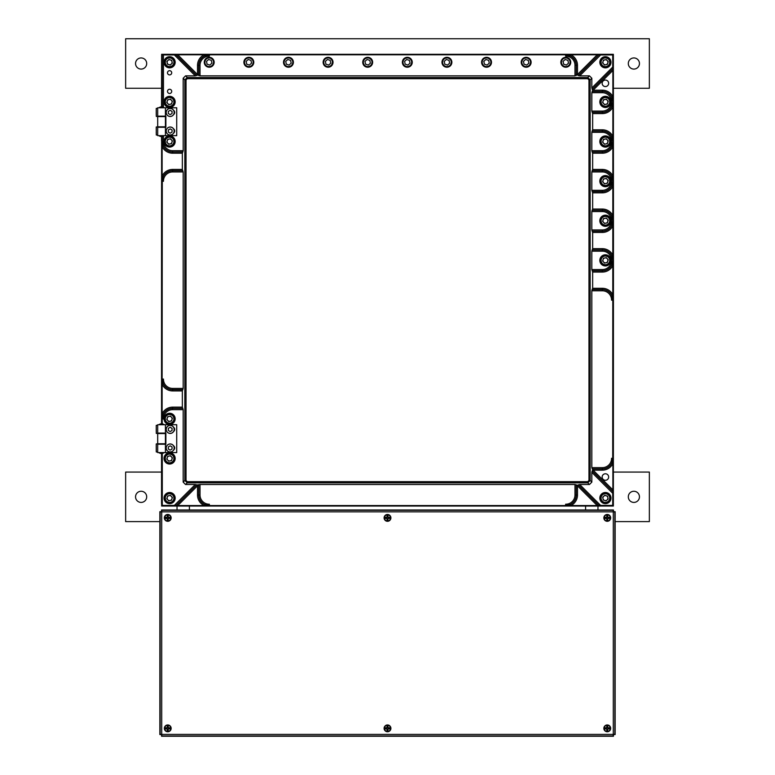 <?xml version="1.0" encoding="UTF-8"?>
<svg xmlns="http://www.w3.org/2000/svg" width="775" height="775" viewBox="0 0 775 775"><rect width="100%" height="100%" fill="white"/><g stroke="black" fill="none" stroke-linecap="round" stroke-linejoin="round"><path stroke-width="1.16" d="M611.058 506.046L163.942 506.046M613.364 246.741A3.1 3.1 0 0 0 613.451 246.76L613.364 503.731M613.451 246.76L613.451 234.35A3.1 3.1 0 0 0 613.364 234.37M613.451 234.35L613.364 56.623M163.942 54.308L611.058 54.308M161.636 140.895L161.549 246.75A3.1 3.1 0 0 0 161.636 246.731M161.549 246.75L161.549 423.799A4.33 4.33 0 0 0 158.875 424.729M161.636 56.623L161.549 106.853A4.33 4.33 0 0 0 158.875 107.783M158.875 452.59A4.33 4.33 0 0 0 161.549 453.52L161.549 503.643M158.875 135.644A4.33 4.33 0 0 0 161.549 136.574L161.549 140.895M605.401 473.777A3.245 3.245 0 0 0 602.156 477.032A3.245 3.245 0 0 0 605.401 480.277A3.245 3.245 0 0 0 608.656 477.032A3.245 3.245 0 0 0 605.401 473.777M605.401 80.067A3.245 3.245 0 0 0 602.156 83.322A3.245 3.245 0 0 0 605.401 86.567A3.245 3.245 0 0 0 608.656 83.322A3.245 3.245 0 0 0 605.401 80.067M169.599 89.261A2.102 2.102 0 0 0 167.497 91.372A2.102 2.102 0 0 0 169.599 93.475A2.102 2.102 0 0 0 171.701 91.372A2.102 2.102 0 0 0 169.599 89.261M169.599 70.69A2.102 2.102 0 0 0 167.497 72.802A2.102 2.102 0 0 0 169.599 74.904A2.102 2.102 0 0 0 171.701 72.802A2.102 2.102 0 0 0 169.599 70.69M169.599 413.269A5.57 5.57 0 0 0 164.029 418.839A5.57 5.57 0 0 0 169.599 424.409A5.57 5.57 0 0 0 175.169 418.839A5.57 5.57 0 0 0 169.599 413.269M169.599 452.891A5.57 5.57 0 0 0 164.029 458.461A5.57 5.57 0 0 0 169.599 464.031A5.57 5.57 0 0 0 175.169 458.461A5.57 5.57 0 0 0 169.599 452.891M169.599 135.935A5.57 5.57 0 0 0 164.029 141.515A5.57 5.57 0 0 0 169.599 147.085A5.57 5.57 0 0 0 175.169 141.515A5.57 5.57 0 0 0 169.599 135.935M169.599 96.323A5.57 5.57 0 0 0 164.029 101.893A5.57 5.57 0 0 0 169.599 107.463A5.57 5.57 0 0 0 175.169 101.893A5.57 5.57 0 0 0 169.599 96.323M605.401 254.791A5.57 5.57 0 0 0 599.831 260.361A5.57 5.57 0 0 0 605.401 265.941A5.57 5.57 0 0 0 610.971 260.361A5.57 5.57 0 0 0 605.401 254.791M605.401 175.557A5.57 5.57 0 0 0 599.831 181.127A5.57 5.57 0 0 0 605.401 186.697A5.57 5.57 0 0 0 610.971 181.127A5.57 5.57 0 0 0 605.401 175.557M605.401 215.179A5.57 5.57 0 0 0 599.831 220.749A5.57 5.57 0 0 0 605.401 226.319A5.57 5.57 0 0 0 610.971 220.749A5.57 5.57 0 0 0 605.401 215.179M605.401 135.935A5.57 5.57 0 0 0 599.831 141.515A5.57 5.57 0 0 0 605.401 147.085A5.57 5.57 0 0 0 610.971 141.515A5.57 5.57 0 0 0 605.401 135.935M605.401 96.323A5.57 5.57 0 0 0 599.831 101.893A5.57 5.57 0 0 0 605.401 107.463A5.57 5.57 0 0 0 610.971 101.893A5.57 5.57 0 0 0 605.401 96.323M169.599 56.701A5.57 5.57 0 0 0 164.029 62.271A5.57 5.57 0 0 0 169.599 67.842A5.57 5.57 0 0 0 175.169 62.271A5.57 5.57 0 0 0 169.599 56.701M169.599 492.503A5.57 5.57 0 0 0 164.029 498.073A5.57 5.57 0 0 0 169.599 503.643A5.57 5.57 0 0 0 175.169 498.073A5.57 5.57 0 0 0 169.599 492.503M605.401 56.701A5.57 5.57 0 0 0 599.831 62.271A5.57 5.57 0 0 0 605.401 67.842A5.57 5.57 0 0 0 610.971 62.271A5.57 5.57 0 0 0 605.401 56.701M605.401 492.503A5.57 5.57 0 0 0 599.831 498.073A5.57 5.57 0 0 0 605.401 503.643A5.57 5.57 0 0 0 610.971 498.073A5.57 5.57 0 0 0 605.401 492.503M612.715 458.296L611.543 458.296L612.715 458.296L612.88 101.893L611.766 97.321L612.88 96.778L612.88 70.467L593.146 90.191L592.662 90.394L591.829 87.962L612.715 67.076L612.715 54.957L600.606 54.957L579.719 75.843L589.446 75.843L591.829 78.236L591.829 87.962M592.352 191.59L602.359 191.59A10.463 10.463 0 0 0 611.766 185.7L612.88 186.242A11.703 11.703 0 0 1 602.359 192.83L592.662 192.83L591.829 190.311L602.359 190.311A9.184 9.184 0 0 0 611.543 181.127A9.184 9.184 0 0 0 602.359 171.943L591.829 171.943L592.662 169.434L592.662 153.208L602.359 153.208A11.703 11.703 0 0 0 612.88 146.62L611.766 146.078L612.88 141.515L611.766 136.943L612.88 136.4A11.703 11.703 0 0 0 602.359 129.812L592.662 129.812L592.148 131.091L602.359 131.091A10.424 10.424 0 0 1 612.783 141.515A10.424 10.424 0 0 1 602.359 151.929L592.148 151.929L591.829 150.699L602.359 150.699A9.184 9.184 0 0 0 611.543 141.515A9.184 9.184 0 0 0 602.359 132.322L591.829 132.322L591.829 150.699M611.766 185.7L612.88 181.127L611.766 176.555L612.88 176.022A11.703 11.703 0 0 0 602.359 169.434L592.662 169.434M592.148 249.947L602.359 249.947A10.424 10.424 0 0 1 612.783 260.361A10.424 10.424 0 0 1 602.359 270.785L602.359 270.824A10.463 10.463 0 0 0 611.766 264.934L612.88 265.476A11.703 11.703 0 0 1 602.359 272.064L592.662 272.064L591.829 269.555L602.359 269.555A9.184 9.184 0 0 0 611.543 260.361A9.184 9.184 0 0 0 602.359 251.177L591.829 251.177L592.662 248.668L592.662 232.442L602.359 232.442A11.703 11.703 0 0 0 612.88 225.854L611.766 225.322L612.88 220.749L611.766 216.177L612.88 215.634A11.703 11.703 0 0 0 602.359 209.047L592.662 209.047L592.148 210.325L602.359 210.325A10.424 10.424 0 0 1 612.783 220.749A10.424 10.424 0 0 1 602.359 231.173L592.148 231.173L591.829 229.933L602.359 229.933A9.184 9.184 0 0 0 611.543 220.749A9.184 9.184 0 0 0 602.359 211.565L591.829 211.565L591.829 229.933M611.766 264.934L612.88 260.361L611.766 255.798L612.88 255.256A11.703 11.703 0 0 0 602.359 248.668L592.662 248.668M162.217 418.936A10.424 10.424 0 0 1 172.641 408.415L172.641 409.655A9.184 9.184 0 0 0 163.457 419.004L162.12 418.839L162.285 423.867M163.457 136.129L163.457 141.35A9.184 9.184 0 0 0 172.641 150.699L183.171 150.699L182.338 153.208L172.641 153.208A11.703 11.703 0 0 1 162.12 146.62L162.217 141.408L163.234 146.078L162.12 146.62L162.12 181.127L163.457 181.292L162.285 181.292L162.12 379.217L163.234 383.79L162.12 384.332L162.12 418.839L163.234 414.267L162.12 413.734A11.703 11.703 0 0 1 172.641 407.137L182.338 407.137L182.338 390.92L172.641 390.92A11.703 11.703 0 0 1 162.12 384.332L162.12 379.217L163.457 379.062A9.184 9.184 0 0 0 172.641 388.411L183.171 388.411L183.171 171.943L172.641 171.943A9.184 9.184 0 0 0 163.457 181.292M612.88 299.983L611.766 295.411L612.88 294.878A11.703 11.703 0 0 0 602.359 288.29L592.662 288.29L592.148 289.559L602.359 289.559A10.424 10.424 0 0 1 612.783 300.08L612.88 299.983M565.682 54.899A10.424 10.424 0 0 1 576.203 65.313L574.972 65.313A9.184 9.184 0 0 0 565.624 56.129L565.779 54.793L209.221 54.793L204.648 55.907L204.106 54.793L177.785 54.793L197.518 74.526L197.722 75.02L195.281 75.843L174.394 54.957L163.457 54.957L163.457 107.299M209.318 505.455A10.424 10.424 0 0 1 198.797 495.031L200.028 495.031A9.184 9.184 0 0 0 209.376 504.215L209.221 505.552L565.779 505.552L570.352 504.448L570.894 505.552L597.215 505.552L577.482 485.828L577.278 485.334L579.719 484.511L600.606 505.397L612.715 505.397L613.364 506.046L161.636 506.046L161.636 453.52M565.624 505.397L565.624 504.215L565.779 505.552L570.894 505.552A11.703 11.703 0 0 0 577.482 495.031L577.482 485.828M161.636 106.853L161.636 54.308L613.364 54.308L613.364 506.046M161.636 423.809L161.636 136.565M162.217 106.911L162.217 54.899L161.636 54.308M162.217 54.899L163.457 54.957M174.394 54.957L177.785 54.793M209.376 54.957L209.376 56.129L209.221 54.793L204.106 54.793A11.703 11.703 0 0 0 197.518 65.313L197.518 74.526M577.482 74.526L597.215 54.793L565.779 54.793L570.352 55.907L570.894 54.793A11.703 11.703 0 0 1 577.482 65.313L577.482 74.526L574.972 75.843L574.972 65.313M597.215 54.793L598.901 54.851L578.431 75.33L577.278 75.02M579.719 75.843L578.286 75.524L598.901 54.851M598.92 54.899L600.606 54.957M612.715 54.957L613.364 54.308M162.285 453.452L162.285 505.397L161.636 506.046M162.285 181.292L163.234 176.555L162.12 176.022A11.703 11.703 0 0 1 172.641 169.434L182.338 169.434L182.338 153.208M600.606 505.397L597.215 505.552M204.106 505.552L209.221 505.552L204.648 504.448L204.106 505.552A11.703 11.703 0 0 1 197.518 495.031L197.518 485.828L177.785 505.552L204.106 505.552M177.785 505.552L176.099 505.494L196.569 485.024L200.028 484.511L200.028 495.031M176.08 505.455L174.394 505.397L195.281 484.511L196.714 484.821L176.099 505.494M162.285 505.397L174.394 505.397M612.715 67.076L612.88 70.467M592.662 129.812L592.662 113.586L602.359 113.586A11.703 11.703 0 0 0 612.88 106.998L611.766 106.466L612.88 101.893L612.88 96.778A11.703 11.703 0 0 0 602.359 90.191L593.146 90.191M593.146 470.154L612.88 489.887L612.88 458.461L611.766 463.024L612.88 463.566A11.703 11.703 0 0 1 602.359 470.154L593.146 470.154L591.829 467.645L602.359 467.645A9.184 9.184 0 0 0 611.543 458.296M612.88 489.887L612.822 491.573L592.352 471.103L592.662 469.95M612.783 491.592L612.715 493.278L591.829 472.392L592.148 470.958L612.822 491.573M612.715 505.397L612.715 493.278M195.281 484.511L185.554 484.511L183.171 482.118L183.171 409.655L172.641 409.655M574.972 484.511L576.203 484.821L576.203 495.031L574.972 495.031L574.972 484.511L200.028 484.511M576.203 484.821L577.278 485.334M591.829 472.392L591.829 482.118L589.446 484.511L579.719 484.511M612.715 300.148L611.543 300.148L612.783 300.08M183.171 150.699L183.171 78.236L185.554 75.843L195.281 75.843M182.338 169.434L183.171 171.943M183.171 388.411L182.338 390.92M182.338 407.137L183.171 409.655M163.234 146.078A10.463 10.463 0 0 0 172.641 151.968A10.424 10.424 0 0 1 162.217 141.408L163.457 141.35L162.217 141.408L162.217 136.516M209.376 56.129A9.184 9.184 0 0 0 200.028 65.313L200.028 75.843L574.972 75.843M200.028 75.843L197.722 75.02M611.543 300.148A9.184 9.184 0 0 0 602.359 290.799L591.829 290.799L591.829 467.645M591.829 290.799L592.148 289.559M592.662 272.064L592.662 288.29M591.829 251.177L591.829 269.555M592.662 232.442L592.148 231.173M591.829 211.565L592.148 210.325M592.662 192.83L592.662 209.047M591.829 171.943L591.829 190.311M592.662 153.208L592.148 151.929M591.829 132.322L592.148 131.091M592.662 113.586L591.829 111.077L602.359 111.077A9.184 9.184 0 0 0 611.543 101.893A9.184 9.184 0 0 0 602.359 92.709L591.829 92.709L591.829 111.077M591.829 92.709L592.662 90.394M209.376 504.215L209.376 505.397M197.722 485.334L197.518 485.828M565.624 56.129L565.624 54.957M162.285 379.062L163.457 379.062M163.457 419.004L162.285 419.004M589.446 484.511L587.779 482.844L187.221 482.844L184.828 480.452L184.828 79.893L187.221 77.5L587.779 77.5L590.172 79.893L590.172 480.452L587.779 482.844L587.779 481.653L588.971 480.452L590.172 480.452L591.829 482.118M588.971 480.452L588.971 79.893L590.172 79.893L591.829 78.236M185.554 484.511L187.221 482.844L187.221 481.653L587.779 481.653M588.971 79.893L587.779 78.701L587.779 77.5L589.446 75.843M183.171 482.118L184.828 480.452L186.029 480.452L187.221 481.653M587.779 78.701L187.221 78.701L187.221 77.5L185.554 75.843M183.171 78.236L184.828 79.893L186.029 79.893L186.029 480.452M167.167 62.785A2.48 2.48 0 0 0 171.256 64.122A2.48 2.48 0 0 0 170.374 59.908A2.48 2.48 0 0 0 167.167 62.785M171.139 57.563A4.95 4.95 0 0 1 174.307 63.812A4.95 4.95 0 0 1 168.059 66.979A4.95 4.95 0 0 1 164.891 60.741A4.95 4.95 0 0 1 171.139 57.563A4.95 4.95 0 0 0 164.891 60.741A4.95 4.95 0 0 0 168.059 66.979M172.321 63.163L170.19 65.081L167.468 64.189L166.867 61.38L169.008 59.472L171.73 60.353L172.321 63.163M210.752 57.563A4.95 4.95 0 0 1 213.929 63.812A4.95 4.95 0 0 1 207.681 66.979A4.95 4.95 0 0 1 204.513 60.741A4.95 4.95 0 0 1 210.752 57.563A4.95 4.95 0 0 0 204.513 60.741A4.95 4.95 0 0 0 207.681 66.979M211.943 63.163L209.812 65.081L207.08 64.189L206.489 61.38L208.62 59.472L211.352 60.353L211.943 63.163M250.373 57.563A4.95 4.95 0 0 1 253.541 63.812A4.95 4.95 0 0 1 247.303 66.979A4.95 4.95 0 0 1 244.125 60.741A4.95 4.95 0 0 1 250.373 57.563A4.95 4.95 0 0 0 244.125 60.741A4.95 4.95 0 0 0 247.303 66.979M251.565 63.163L249.424 65.081L246.702 64.189L246.111 61.38L248.242 59.472L250.974 60.353L251.565 63.163M289.986 57.563A4.95 4.95 0 0 1 293.163 63.812A4.95 4.95 0 0 1 286.915 66.979A4.95 4.95 0 0 1 283.747 60.741A4.95 4.95 0 0 1 289.986 57.563A4.95 4.95 0 0 0 283.747 60.741A4.95 4.95 0 0 0 286.915 66.979M291.177 63.163L289.046 65.081L286.324 64.189L285.723 61.38L287.864 59.472L290.586 60.353L291.177 63.163M329.608 57.563A4.95 4.95 0 0 1 332.785 63.812A4.95 4.95 0 0 1 326.537 66.979A4.95 4.95 0 0 1 323.369 60.741A4.95 4.95 0 0 1 329.608 57.563A4.95 4.95 0 0 0 323.369 60.741A4.95 4.95 0 0 0 326.537 66.979M330.799 63.163L328.668 65.081L325.936 64.189L325.345 61.38L327.476 59.472L330.208 60.353L330.799 63.163M369.229 57.563A4.95 4.95 0 0 1 372.397 63.812A4.95 4.95 0 0 1 366.158 66.979A4.95 4.95 0 0 1 362.981 60.741A4.95 4.95 0 0 1 369.229 57.563A4.95 4.95 0 0 0 362.981 60.741A4.95 4.95 0 0 0 366.158 66.979M370.421 63.163L368.28 65.081L365.558 64.189L364.967 61.38L367.098 59.472L369.82 60.353L370.421 63.163M408.842 57.563A4.95 4.95 0 0 1 412.019 63.812A4.95 4.95 0 0 1 405.771 66.979A4.95 4.95 0 0 1 402.603 60.741A4.95 4.95 0 0 1 408.842 57.563A4.95 4.95 0 0 0 402.603 60.741A4.95 4.95 0 0 0 405.771 66.979M410.033 63.163L407.902 65.081L405.18 64.189L404.579 61.38L406.72 59.472L409.442 60.353L410.033 63.163M448.463 57.563A4.95 4.95 0 0 1 451.631 63.812A4.95 4.95 0 0 1 445.392 66.979A4.95 4.95 0 0 1 442.215 60.741A4.95 4.95 0 0 1 448.463 57.563A4.95 4.95 0 0 0 442.215 60.741A4.95 4.95 0 0 0 445.392 66.979M449.655 63.163L447.524 65.081L444.792 64.189L444.201 61.38L446.332 59.472L449.064 60.353L449.655 63.163M488.085 57.563A4.95 4.95 0 0 1 491.253 63.812A4.95 4.95 0 0 1 485.014 66.979A4.95 4.95 0 0 1 481.837 60.741A4.95 4.95 0 0 1 488.085 57.563A4.95 4.95 0 0 0 481.837 60.741A4.95 4.95 0 0 0 485.014 66.979M489.277 63.163L487.136 65.081L484.414 64.189L483.823 61.38L485.954 59.472L488.676 60.353L489.277 63.163M527.697 57.563A4.95 4.95 0 0 1 530.875 63.812A4.95 4.95 0 0 1 524.627 66.979A4.95 4.95 0 0 1 521.459 60.741A4.95 4.95 0 0 1 527.697 57.563A4.95 4.95 0 0 0 521.459 60.741A4.95 4.95 0 0 0 524.627 66.979M528.889 63.163L526.758 65.081L524.026 64.189L523.435 61.38L525.576 59.472L528.298 60.353L528.889 63.163M567.319 57.563A4.95 4.95 0 0 1 570.487 63.812A4.95 4.95 0 0 1 564.248 66.979A4.95 4.95 0 0 1 561.071 60.741A4.95 4.95 0 0 1 567.319 57.563A4.95 4.95 0 0 0 561.071 60.741A4.95 4.95 0 0 0 564.248 66.979M568.511 63.163L566.38 65.081L563.648 64.189L563.057 61.38L565.188 59.472L567.92 60.353L568.511 63.163M170.112 500.505A2.48 2.48 0 0 0 171.449 496.417A2.48 2.48 0 0 0 167.235 497.308A2.48 2.48 0 0 0 170.112 500.505M164.891 496.542A4.95 4.95 0 0 1 171.139 493.365A4.95 4.95 0 0 1 174.307 499.613A4.95 4.95 0 0 1 168.059 502.781A4.95 4.95 0 0 1 164.891 496.542A4.95 4.95 0 0 0 168.059 502.781A4.95 4.95 0 0 0 174.307 499.613M170.49 495.351L172.408 497.482L171.517 500.214L168.708 500.805L166.79 498.664L167.681 495.942L170.49 495.351M607.833 497.56A2.48 2.48 0 0 0 603.744 496.233A2.48 2.48 0 0 0 604.626 500.437A2.48 2.48 0 0 0 607.833 497.56M603.861 502.781A4.95 4.95 0 0 1 600.693 496.542A4.95 4.95 0 0 1 606.941 493.365A4.95 4.95 0 0 1 610.109 499.613A4.95 4.95 0 0 1 603.861 502.781A4.95 4.95 0 0 0 610.109 499.613A4.95 4.95 0 0 0 606.941 493.365M602.679 497.182L604.81 495.273L607.532 496.155L608.133 498.964L605.992 500.882L603.27 499.991L602.679 497.182M604.887 59.84A2.48 2.48 0 0 0 603.551 63.938A2.48 2.48 0 0 0 607.765 63.046A2.48 2.48 0 0 0 604.887 59.84M610.109 63.812A4.95 4.95 0 0 1 603.861 66.979A4.95 4.95 0 0 1 600.693 60.741A4.95 4.95 0 0 1 606.941 57.563A4.95 4.95 0 0 1 610.109 63.812A4.95 4.95 0 0 0 606.941 57.563A4.95 4.95 0 0 0 600.693 60.741M604.51 65.003L602.592 62.862L603.483 60.14L606.292 59.549L608.21 61.68L607.319 64.412L604.51 65.003M170.112 460.892A2.48 2.48 0 0 0 171.449 456.795A2.48 2.48 0 0 0 167.235 457.686A2.48 2.48 0 0 0 170.112 460.892M164.891 456.921A4.95 4.95 0 0 1 171.139 453.753A4.95 4.95 0 0 1 174.307 459.992A4.95 4.95 0 0 1 168.059 463.169A4.95 4.95 0 0 1 164.891 456.921A4.95 4.95 0 0 0 168.059 463.169A4.95 4.95 0 0 0 174.307 459.992M170.49 455.729L172.408 457.86L171.517 460.592L168.708 461.183L166.79 459.052L167.681 456.32L170.49 455.729M604.887 99.462A2.48 2.48 0 0 0 603.551 103.55A2.48 2.48 0 0 0 607.765 102.658A2.48 2.48 0 0 0 604.887 99.462M610.109 103.424A4.95 4.95 0 0 1 603.861 106.601A4.95 4.95 0 0 1 600.693 100.353A4.95 4.95 0 0 1 606.941 97.185A4.95 4.95 0 0 1 610.109 103.424A4.95 4.95 0 0 0 606.941 97.185A4.95 4.95 0 0 0 600.693 100.353M604.51 104.615L602.592 102.484L603.483 99.762L606.292 99.161L608.21 101.302L607.319 104.024L604.51 104.615M170.112 421.271A2.48 2.48 0 0 0 171.449 417.183A2.48 2.48 0 0 0 167.235 418.064A2.48 2.48 0 0 0 170.112 421.271M164.891 417.299A4.95 4.95 0 0 1 171.139 414.131A4.95 4.95 0 0 1 174.307 420.379A4.95 4.95 0 0 1 168.059 423.547A4.95 4.95 0 0 1 164.891 417.299A4.95 4.95 0 0 0 168.059 423.547A4.95 4.95 0 0 0 174.307 420.379M170.49 416.117L172.408 418.248L171.517 420.97L168.708 421.561L166.79 419.43L167.681 416.708L170.49 416.117M604.887 139.083A2.48 2.48 0 0 0 603.551 143.172A2.48 2.48 0 0 0 607.765 142.28A2.48 2.48 0 0 0 604.887 139.083M610.109 143.046A4.95 4.95 0 0 1 603.861 146.213A4.95 4.95 0 0 1 600.693 139.975A4.95 4.95 0 0 1 606.941 136.807A4.95 4.95 0 0 1 610.109 143.046A4.95 4.95 0 0 0 606.941 136.807A4.95 4.95 0 0 0 600.693 139.975M604.51 144.237L602.592 142.106L603.483 139.374L606.292 138.783L608.21 140.914L607.319 143.646L604.51 144.237M604.887 178.696A2.48 2.48 0 0 0 603.551 182.784A2.48 2.48 0 0 0 607.765 181.902A2.48 2.48 0 0 0 604.887 178.696M610.109 182.667A4.95 4.95 0 0 1 603.861 185.835A4.95 4.95 0 0 1 600.693 179.597A4.95 4.95 0 0 1 606.941 176.419A4.95 4.95 0 0 1 610.109 182.667A4.95 4.95 0 0 0 606.941 176.419A4.95 4.95 0 0 0 600.693 179.597M604.51 183.859L602.592 181.718L603.483 178.996L606.292 178.405L608.21 180.536L607.319 183.258L604.51 183.859M604.887 218.318A2.48 2.48 0 0 0 603.551 222.406A2.48 2.48 0 0 0 607.765 221.514A2.48 2.48 0 0 0 604.887 218.318M610.109 222.28A4.95 4.95 0 0 1 603.861 225.457A4.95 4.95 0 0 1 600.693 219.209A4.95 4.95 0 0 1 606.941 216.041A4.95 4.95 0 0 1 610.109 222.28A4.95 4.95 0 0 0 606.941 216.041A4.95 4.95 0 0 0 600.693 219.209M604.51 223.471L602.592 221.34L603.483 218.618L606.292 218.017L608.21 220.158L607.319 222.88L604.51 223.471M604.887 257.939A2.48 2.48 0 0 0 603.551 262.028A2.48 2.48 0 0 0 607.765 261.136A2.48 2.48 0 0 0 604.887 257.939M610.109 261.902A4.95 4.95 0 0 1 603.861 265.069A4.95 4.95 0 0 1 600.693 258.831A4.95 4.95 0 0 1 606.941 255.653A4.95 4.95 0 0 1 610.109 261.902A4.95 4.95 0 0 0 606.941 255.653A4.95 4.95 0 0 0 600.693 258.831M604.51 263.093L602.592 260.962L603.483 258.23L606.292 257.639L608.21 259.77L607.319 262.502L604.51 263.093M170.112 143.937A2.48 2.48 0 0 0 171.449 139.849A2.48 2.48 0 0 0 167.235 140.74A2.48 2.48 0 0 0 170.112 143.937M164.891 139.975A4.95 4.95 0 0 1 171.139 136.807A4.95 4.95 0 0 1 174.307 143.046A4.95 4.95 0 0 1 168.059 146.213A4.95 4.95 0 0 1 164.891 139.975A4.95 4.95 0 0 0 168.059 146.213A4.95 4.95 0 0 0 174.307 143.046M170.49 138.783L172.408 140.914L171.517 143.646L168.708 144.237L166.79 142.106L167.681 139.374L170.49 138.783M170.112 104.325A2.48 2.48 0 0 0 171.449 100.237A2.48 2.48 0 0 0 167.235 101.118A2.48 2.48 0 0 0 170.112 104.325M164.891 100.353A4.95 4.95 0 0 1 171.139 97.185A4.95 4.95 0 0 1 174.307 103.424A4.95 4.95 0 0 1 168.059 106.601A4.95 4.95 0 0 1 164.891 100.353A4.95 4.95 0 0 0 168.059 106.601A4.95 4.95 0 0 0 174.307 103.424M170.49 99.161L172.408 101.302L171.517 104.024L168.708 104.615L166.79 102.484L167.681 99.762L170.49 99.161M157.683 126.819L157.683 116.608L165.424 116.608L165.424 126.819L157.683 126.819L157.683 135.644L176.719 135.644L176.719 107.783L157.683 107.783L157.683 116.608M173.629 114.555A2.635 2.635 0 0 0 173.542 110.244M173.629 133.126A2.635 2.635 0 0 0 173.542 128.815M157.683 127.284L165.889 127.284L165.889 116.143L157.683 116.143M164.232 107.783A4.33 4.33 0 0 0 161.549 106.853M161.549 136.574A4.33 4.33 0 0 0 164.232 135.644M166.17 112.356A4.02 4.02 0 0 1 170.297 108.442A4.02 4.02 0 0 1 174.21 112.569A4.02 4.02 0 0 1 170.083 116.483A4.02 4.02 0 0 1 166.17 112.356A4.02 4.02 0 0 0 170.083 116.483A4.02 4.02 0 0 0 174.21 112.569M170.132 114.603L172.011 113.586L172.069 111.445L170.248 110.321L168.359 111.338L168.301 113.489L170.132 114.603M156.23 114.555L156.23 110.273M156.23 111.445L156.23 113.586M156.23 133.126L156.23 132.157M166.17 130.927A4.02 4.02 0 0 1 170.297 127.013A4.02 4.02 0 0 1 174.21 131.14A4.02 4.02 0 0 1 170.083 135.053A4.02 4.02 0 0 1 166.17 130.927A4.02 4.02 0 0 0 170.083 135.053A4.02 4.02 0 0 0 174.21 131.14M170.132 133.174L172.011 132.157L172.069 130.016L170.248 128.892L168.359 129.909L168.301 132.06L170.132 133.174M156.23 431.501L156.23 428.391M166.17 429.302A4.02 4.02 0 0 1 170.297 425.388A4.02 4.02 0 0 1 174.21 429.515A4.02 4.02 0 0 1 170.083 433.428A4.02 4.02 0 0 1 166.17 429.302A4.02 4.02 0 0 0 170.083 433.428A4.02 4.02 0 0 0 174.21 429.515M170.132 431.559L172.011 430.532L172.069 428.391L170.248 427.267L168.359 428.294L168.301 430.435L170.132 431.559M156.23 451.253L156.23 443.968L156.23 451.253M166.17 447.873A4.02 4.02 0 0 1 170.297 443.959A4.02 4.02 0 0 1 174.21 448.086A4.02 4.02 0 0 1 170.083 452.009A4.02 4.02 0 0 1 166.17 447.873A4.02 4.02 0 0 0 170.083 452.009A4.02 4.02 0 0 0 174.21 448.086M170.132 450.13L172.011 449.103L172.069 446.962L170.248 445.838L168.359 446.865L168.301 449.006L170.132 450.13M157.683 443.765L157.683 433.554L165.424 433.554L165.424 443.765L157.683 443.765L157.683 452.59L176.719 452.59L176.719 424.729L157.683 424.729L157.683 433.554M173.629 431.501A2.635 2.635 0 0 0 173.542 427.19M173.629 450.072A2.635 2.635 0 0 0 173.542 445.761M157.683 444.23L165.889 444.23L165.889 433.089L157.683 433.089M164.232 424.729A4.33 4.33 0 0 0 161.549 423.799M161.549 453.52A4.33 4.33 0 0 0 164.232 452.59M177.029 509.998L177.029 506.123M597.971 509.998L597.971 506.123M613.451 509.998L613.015 511.849A0.62 0.62 0 0 0 613.296 512.12L615.147 511.694L615.147 734.545L613.296 734.119A0.62 0.62 0 0 0 613.015 734.39L613.451 736.25L161.549 736.25L161.985 734.39A0.62 0.62 0 0 0 161.704 734.119L159.853 734.545L159.853 511.694L161.704 512.12A0.62 0.62 0 0 0 161.985 511.849L161.549 509.998L613.451 509.998M161.258 734.545L160.58 734.545L161.258 734.545M161.704 512.12L160.58 511.694L161.704 512.12L161.704 734.119M613.742 511.694L614.42 511.694L613.742 511.694M613.296 734.119L614.42 734.545L613.296 734.119L613.296 512.12M613.451 734.845L613.451 735.523L613.451 734.845M161.985 734.39L161.549 735.523L161.985 734.39L613.015 734.39M161.549 511.393L161.549 510.725L161.549 511.393M613.015 511.849L613.451 510.725L613.015 511.849L161.985 511.849M170.994 517.884A3.245 3.245 0 0 1 167.739 521.139A3.245 3.245 0 0 1 164.542 517.332A3.245 3.245 0 0 1 170.946 517.332A3.245 3.245 0 0 1 170.994 517.884M168.204 517.332L170.791 517.332A3.1 3.1 0 0 0 164.697 517.332L167.274 517.332L167.274 515.888A6.142 2.693 0 0 1 168.204 515.888L168.204 517.332M168.204 518.446L170.946 518.446A3.245 3.245 0 0 1 164.542 518.446L167.274 518.446L167.274 519.889A6.142 2.693 0 0 0 168.204 519.889L168.204 518.446M164.542 518.446L164.697 518.446A3.1 3.1 0 0 0 170.791 518.446L170.946 518.446M169.308 518.446L169.308 517.332M164.542 517.332L164.542 517.332A3.245 3.245 0 0 1 170.946 517.332M166.17 518.446L166.17 517.332M168.853 517.332L168.853 518.446M166.625 517.332L166.625 518.446M167.274 518.998L168.204 518.998M167.274 516.77L168.204 516.77M164.339 517.884A3.4 3.4 0 0 1 167.739 514.484A3.4 3.4 0 0 1 171.149 517.884A3.4 3.4 0 0 1 167.739 521.294A3.4 3.4 0 0 1 164.339 517.884M390.745 517.884A3.245 3.245 0 0 1 387.5 521.139A3.245 3.245 0 0 1 384.293 517.332A3.245 3.245 0 0 1 390.707 517.332A3.245 3.245 0 0 1 390.745 517.884M387.965 517.332L390.542 517.332A3.1 3.1 0 0 0 384.458 517.332L387.035 517.332L387.035 515.888A6.142 2.693 0 0 1 387.965 515.888L387.965 517.332M387.965 518.446L390.707 518.446A3.245 3.245 0 0 1 384.293 518.446L387.035 518.446L387.035 519.889A6.142 2.693 0 0 0 387.965 519.889L387.965 518.446M384.293 518.446L384.458 518.446A3.1 3.1 0 0 0 390.542 518.446L390.707 518.446M389.069 518.446L389.069 517.332M384.293 517.332L384.293 517.332A3.245 3.245 0 0 1 390.707 517.332M385.931 518.446L385.931 517.332M388.614 517.332L388.614 518.446M386.386 517.332L386.386 518.446M387.035 518.998L387.965 518.998M387.035 516.77L387.965 516.77M384.1 517.884A3.4 3.4 0 0 1 387.5 514.484A3.4 3.4 0 0 1 390.9 517.884A3.4 3.4 0 0 1 387.5 521.294A3.4 3.4 0 0 1 384.1 517.884M610.506 517.884A3.245 3.245 0 0 1 607.261 521.139A3.245 3.245 0 0 1 604.054 517.332A3.245 3.245 0 0 1 610.458 517.332A3.245 3.245 0 0 1 610.506 517.884M607.726 517.332L610.303 517.332A3.1 3.1 0 0 0 604.209 517.332L606.796 517.332L606.796 515.888A6.142 2.693 0 0 1 607.726 515.888L607.726 517.332M607.726 518.446L610.458 518.446A3.245 3.245 0 0 1 604.054 518.446L606.796 518.446L606.796 519.889A6.142 2.693 0 0 0 607.726 519.889L607.726 518.446M604.054 518.446L604.209 518.446A3.1 3.1 0 0 0 610.303 518.446L610.458 518.446M608.83 518.446L608.83 517.332M604.054 517.332L604.054 517.332A3.245 3.245 0 0 1 610.458 517.332M605.692 518.446L605.692 517.332M608.375 517.332L608.375 518.446M606.147 517.332L606.147 518.446M606.796 518.998L607.726 518.998M606.796 516.77L607.726 516.77M603.851 517.884A3.4 3.4 0 0 1 607.261 514.484A3.4 3.4 0 0 1 610.661 517.884A3.4 3.4 0 0 1 607.261 521.294A3.4 3.4 0 0 1 603.851 517.884M170.994 728.355A3.245 3.245 0 0 1 167.739 731.61A3.245 3.245 0 0 1 164.542 727.803A3.245 3.245 0 0 1 170.946 727.803A3.245 3.245 0 0 1 170.994 728.355M168.204 727.803L170.791 727.803A3.1 3.1 0 0 0 164.697 727.803L167.274 727.803L167.274 726.359A6.142 2.693 0 0 1 168.204 726.359L168.204 727.803M168.204 728.917L170.946 728.917A3.245 3.245 0 0 1 164.542 728.917L167.274 728.917L167.274 730.36A6.142 2.693 0 0 0 168.204 730.36L168.204 728.917M164.542 728.917L164.697 728.917A3.1 3.1 0 0 0 170.791 728.917L170.946 728.917M169.308 728.917L169.308 727.803M164.542 727.803L164.542 727.803A3.245 3.245 0 0 1 170.946 727.803M166.17 728.917L166.17 727.803M168.853 727.803L168.853 728.917M166.625 727.803L166.625 728.917M167.274 729.469L168.204 729.469M167.274 727.241L168.204 727.241M164.339 728.355A3.4 3.4 0 0 1 167.739 724.954A3.4 3.4 0 0 1 171.149 728.355A3.4 3.4 0 0 1 167.739 731.765A3.4 3.4 0 0 1 164.339 728.355M390.745 728.355A3.245 3.245 0 0 1 387.5 731.61A3.245 3.245 0 0 1 384.293 727.803A3.245 3.245 0 0 1 390.707 727.803A3.245 3.245 0 0 1 390.745 728.355M387.965 727.803L390.542 727.803A3.1 3.1 0 0 0 384.458 727.803L387.035 727.803L387.035 726.359A6.142 2.693 0 0 1 387.965 726.359L387.965 727.803M387.965 728.917L390.707 728.917A3.245 3.245 0 0 1 384.293 728.917L387.035 728.917L387.035 730.36A6.142 2.693 0 0 0 387.965 730.36L387.965 728.917M384.293 728.917L384.458 728.917A3.1 3.1 0 0 0 390.542 728.917L390.707 728.917M389.069 728.917L389.069 727.803M384.293 727.803L384.293 727.803A3.245 3.245 0 0 1 390.707 727.803M385.931 728.917L385.931 727.803M388.614 727.803L388.614 728.917M386.386 727.803L386.386 728.917M387.035 729.469L387.965 729.469M387.035 727.241L387.965 727.241M384.1 728.355A3.4 3.4 0 0 1 387.5 724.954A3.4 3.4 0 0 1 390.9 728.355A3.4 3.4 0 0 1 387.5 731.765A3.4 3.4 0 0 1 384.1 728.355M610.506 728.355A3.245 3.245 0 0 1 607.261 731.61A3.245 3.245 0 0 1 604.054 727.803A3.245 3.245 0 0 1 610.458 727.803A3.245 3.245 0 0 1 610.506 728.355M607.726 727.803L610.303 727.803A3.1 3.1 0 0 0 604.209 727.803L606.796 727.803L606.796 726.359A6.142 2.693 0 0 1 607.726 726.359L607.726 727.803M607.726 728.917L610.458 728.917A3.245 3.245 0 0 1 604.054 728.917L606.796 728.917L606.796 730.36A6.142 2.693 0 0 0 607.726 730.36L607.726 728.917M604.054 728.917L604.209 728.917A3.1 3.1 0 0 0 610.303 728.917L610.458 728.917M608.83 728.917L608.83 727.803M604.054 727.803L604.054 727.803A3.245 3.245 0 0 1 610.458 727.803M605.692 728.917L605.692 727.803M608.375 727.803L608.375 728.917M606.147 727.803L606.147 728.917M606.796 729.469L607.726 729.469M606.796 727.241L607.726 727.241M603.851 728.355A3.4 3.4 0 0 1 607.261 724.954A3.4 3.4 0 0 1 610.661 728.355A3.4 3.4 0 0 1 607.261 731.765A3.4 3.4 0 0 1 603.851 728.355M628.302 63.511A5.57 5.57 0 0 0 633.873 69.082A5.57 5.57 0 0 0 639.452 63.511A5.57 5.57 0 0 0 633.873 57.941A5.57 5.57 0 0 0 628.302 63.511M135.547 63.511A5.57 5.57 0 0 0 141.127 69.082A5.57 5.57 0 0 0 146.698 63.511A5.57 5.57 0 0 0 141.127 57.941A5.57 5.57 0 0 0 135.547 63.511M613.451 88.273L649.353 88.273L649.353 38.75L125.647 38.75L125.647 88.273L161.549 88.273M628.302 496.843A5.57 5.57 0 0 0 633.873 502.413A5.57 5.57 0 0 0 639.452 496.843A5.57 5.57 0 0 0 633.873 491.263A5.57 5.57 0 0 0 628.302 496.843M135.547 496.843A5.57 5.57 0 0 0 141.127 502.413A5.57 5.57 0 0 0 146.698 496.843A5.57 5.57 0 0 0 141.127 491.263A5.57 5.57 0 0 0 135.547 496.843M161.549 472.072L125.647 472.072L125.647 521.604L159.853 521.604M613.451 472.072L649.353 472.072L649.353 521.604L615.147 521.604M611.766 97.321A10.463 10.463 0 0 0 602.359 91.431A10.424 10.424 0 0 1 612.783 101.893A10.424 10.424 0 0 1 602.359 112.317L602.359 112.356A10.463 10.463 0 0 0 611.766 106.466M592.148 91.469L602.359 91.469L592.352 91.431M611.766 136.943A10.463 10.463 0 0 0 602.359 131.053L592.352 131.053M592.148 170.703L602.359 170.703A10.424 10.424 0 0 1 612.783 181.127A10.424 10.424 0 0 1 602.359 191.551L592.148 191.551M611.766 176.555A10.463 10.463 0 0 0 602.359 170.665L592.352 170.665M602.359 171.943L602.359 169.434M611.766 216.177A10.463 10.463 0 0 0 602.359 210.287L592.352 210.287M602.359 211.565L602.359 209.047M611.766 255.798A10.463 10.463 0 0 0 602.359 249.899L592.352 249.899M602.359 251.177L602.359 248.668M182.852 151.929L172.641 151.968L172.641 150.699M162.217 181.234A10.424 10.424 0 0 1 172.641 170.703L172.641 170.665A10.463 10.463 0 0 0 163.234 176.555M182.852 389.641L172.641 389.641A10.424 10.424 0 0 1 162.217 379.12M163.234 383.79A10.463 10.463 0 0 0 172.641 389.68L182.648 389.68M172.641 388.411L172.641 390.92M612.783 458.354A10.424 10.424 0 0 1 602.359 468.885L602.359 468.923A10.463 10.463 0 0 0 611.766 463.024M611.766 295.411A10.463 10.463 0 0 0 602.359 289.521L592.352 289.521M602.359 290.799L602.359 288.29M198.797 75.524L198.797 65.313A10.424 10.424 0 0 1 209.318 54.899M204.648 55.907A10.463 10.463 0 0 0 198.758 65.313L198.758 75.33M200.028 65.313L197.518 65.313M570.352 504.448A10.463 10.463 0 0 0 576.242 495.031L576.203 495.031A10.424 10.424 0 0 1 565.682 505.455M565.624 504.215A9.184 9.184 0 0 0 574.972 495.031M198.797 484.821L198.758 495.031A10.463 10.463 0 0 0 204.648 504.448M576.203 75.524L576.242 65.313A10.463 10.463 0 0 0 570.352 55.907M592.148 468.885L602.359 468.885L602.359 467.645M182.852 170.703L172.641 170.703L172.641 171.943M182.852 408.415L172.641 408.377A10.463 10.463 0 0 0 163.234 414.267M187.221 78.701L186.029 79.893M577.482 495.031L576.242 495.031L576.242 485.024M198.758 485.024L198.758 495.031L197.518 495.031M598.92 505.455L578.286 484.821M578.431 485.024L598.901 505.494M602.359 269.555L602.359 270.785L592.148 270.785M592.352 270.824L602.359 270.824L602.359 272.064M592.352 231.212L602.359 231.212A10.463 10.463 0 0 0 611.766 225.322M592.352 151.968L602.359 151.968A10.463 10.463 0 0 0 611.766 146.078M592.352 112.356L602.359 112.356L602.359 113.586M602.359 111.077L602.359 112.317L592.148 112.317M602.359 232.442L602.359 229.933M602.359 192.83L602.359 190.311M602.359 153.208L602.359 150.699M602.359 132.322L602.359 129.812M602.359 92.709L602.359 90.191M182.648 408.377L172.641 408.377L172.641 407.137M612.783 68.762L592.148 89.396M592.352 89.251L612.822 68.772M176.08 54.899L196.714 75.524M196.569 75.33L176.099 54.851M592.352 468.923L602.359 468.923L602.359 470.154M576.242 75.33L576.242 65.313L577.482 65.313M182.648 170.665L172.641 170.665L172.641 169.434M172.641 153.208L172.641 151.968L182.648 151.968M168.252 66.388A4.33 4.33 0 0 0 173.716 63.618A4.33 4.33 0 0 0 170.946 58.154A4.33 4.33 0 0 0 165.482 60.925A4.33 4.33 0 0 0 168.252 66.388M207.874 66.388A4.33 4.33 0 0 0 213.338 63.618A4.33 4.33 0 0 0 210.558 58.154A4.33 4.33 0 0 0 205.094 60.925A4.33 4.33 0 0 0 207.874 66.388M247.487 66.388A4.33 4.33 0 0 0 252.95 63.618A4.33 4.33 0 0 0 250.18 58.154A4.33 4.33 0 0 0 244.716 60.925A4.33 4.33 0 0 0 247.487 66.388M287.108 66.388A4.33 4.33 0 0 0 292.572 63.618A4.33 4.33 0 0 0 289.802 58.154A4.33 4.33 0 0 0 284.338 60.925A4.33 4.33 0 0 0 287.108 66.388M326.73 66.388A4.33 4.33 0 0 0 332.194 63.618A4.33 4.33 0 0 0 329.414 58.154A4.33 4.33 0 0 0 323.95 60.925A4.33 4.33 0 0 0 326.73 66.388M366.343 66.388A4.33 4.33 0 0 0 371.806 63.618A4.33 4.33 0 0 0 369.036 58.154A4.33 4.33 0 0 0 363.572 60.925A4.33 4.33 0 0 0 366.343 66.388M405.964 66.388A4.33 4.33 0 0 0 411.428 63.618A4.33 4.33 0 0 0 408.657 58.154A4.33 4.33 0 0 0 403.194 60.925A4.33 4.33 0 0 0 405.964 66.388M445.586 66.388A4.33 4.33 0 0 0 451.05 63.618A4.33 4.33 0 0 0 448.27 58.154A4.33 4.33 0 0 0 442.806 60.925A4.33 4.33 0 0 0 445.586 66.388M485.198 66.388A4.33 4.33 0 0 0 490.662 63.618A4.33 4.33 0 0 0 487.892 58.154A4.33 4.33 0 0 0 482.428 60.925A4.33 4.33 0 0 0 485.198 66.388M524.82 66.388A4.33 4.33 0 0 0 530.284 63.618A4.33 4.33 0 0 0 527.513 58.154A4.33 4.33 0 0 0 522.05 60.925A4.33 4.33 0 0 0 524.82 66.388M564.442 66.388A4.33 4.33 0 0 0 569.906 63.618A4.33 4.33 0 0 0 567.126 58.154A4.33 4.33 0 0 0 561.662 60.925A4.33 4.33 0 0 0 564.442 66.388M173.716 499.42A4.33 4.33 0 0 0 170.946 493.956A4.33 4.33 0 0 0 165.482 496.736A4.33 4.33 0 0 0 168.252 502.2A4.33 4.33 0 0 0 173.716 499.42M606.748 493.956A4.33 4.33 0 0 0 601.284 496.736A4.33 4.33 0 0 0 604.054 502.2A4.33 4.33 0 0 0 609.518 499.42A4.33 4.33 0 0 0 606.748 493.956M601.284 60.925A4.33 4.33 0 0 0 604.054 66.388A4.33 4.33 0 0 0 609.518 63.618A4.33 4.33 0 0 0 606.748 58.154A4.33 4.33 0 0 0 601.284 60.925M173.716 459.798A4.33 4.33 0 0 0 170.946 454.334A4.33 4.33 0 0 0 165.482 457.114A4.33 4.33 0 0 0 168.252 462.578A4.33 4.33 0 0 0 173.716 459.798M601.284 100.547A4.33 4.33 0 0 0 604.054 106.01A4.33 4.33 0 0 0 609.518 103.24A4.33 4.33 0 0 0 606.748 97.776A4.33 4.33 0 0 0 601.284 100.547M173.716 420.186A4.33 4.33 0 0 0 170.946 414.722A4.33 4.33 0 0 0 165.482 417.493A4.33 4.33 0 0 0 168.252 422.956A4.33 4.33 0 0 0 173.716 420.186M601.284 140.168A4.33 4.33 0 0 0 604.054 145.632A4.33 4.33 0 0 0 609.518 142.852A4.33 4.33 0 0 0 606.748 137.388A4.33 4.33 0 0 0 601.284 140.168M601.284 179.781A4.33 4.33 0 0 0 604.054 185.244A4.33 4.33 0 0 0 609.518 182.474A4.33 4.33 0 0 0 606.748 177.01A4.33 4.33 0 0 0 601.284 179.781M601.284 219.403A4.33 4.33 0 0 0 604.054 224.866A4.33 4.33 0 0 0 609.518 222.096A4.33 4.33 0 0 0 606.748 216.632A4.33 4.33 0 0 0 601.284 219.403M601.284 259.024A4.33 4.33 0 0 0 604.054 264.488A4.33 4.33 0 0 0 609.518 261.708A4.33 4.33 0 0 0 606.748 256.244A4.33 4.33 0 0 0 601.284 259.024M173.716 142.852A4.33 4.33 0 0 0 170.946 137.388A4.33 4.33 0 0 0 165.482 140.168A4.33 4.33 0 0 0 168.252 145.632A4.33 4.33 0 0 0 173.716 142.852M173.716 103.24A4.33 4.33 0 0 0 170.946 97.776A4.33 4.33 0 0 0 165.482 100.547A4.33 4.33 0 0 0 168.252 106.01A4.33 4.33 0 0 0 173.716 103.24M174.152 112.569A3.962 3.962 0 0 0 170.297 108.5A3.962 3.962 0 0 0 166.228 112.356A3.962 3.962 0 0 0 170.083 116.424A3.962 3.962 0 0 0 174.152 112.569M156.23 108.452L156.288 116.444L157.683 116.444M156.23 127.023L156.288 135.015L157.683 135.015M174.152 131.14A3.962 3.962 0 0 0 170.297 127.071A3.962 3.962 0 0 0 166.228 130.927A3.962 3.962 0 0 0 170.083 134.995A3.962 3.962 0 0 0 174.152 131.14M156.23 425.397L156.288 433.39L157.683 433.39M174.152 429.515A3.962 3.962 0 0 0 170.297 425.446A3.962 3.962 0 0 0 166.228 429.302A3.962 3.962 0 0 0 170.083 433.37A3.962 3.962 0 0 0 174.152 429.515M156.23 443.968L156.288 451.961L157.683 451.961M174.152 448.086A3.962 3.962 0 0 0 170.297 444.017A3.962 3.962 0 0 0 166.228 447.873A3.962 3.962 0 0 0 170.083 451.941A3.962 3.962 0 0 0 174.152 448.086M189.41 509.998L189.41 506.123M585.59 509.998L585.59 506.123M613.451 510.299L161.549 510.299M161.549 735.94L613.451 735.94M614.837 734.545L614.837 511.694M160.163 511.694L160.163 734.545M165.424 107.783L165.424 116.143M165.424 127.284L165.424 135.644M156.288 108.393L157.683 108.393M156.288 126.964L157.683 126.964M156.288 425.339L157.683 425.339M156.288 443.91L157.683 443.91M165.424 424.729L165.424 433.089M165.424 444.23L165.424 452.59"/></g></svg>
